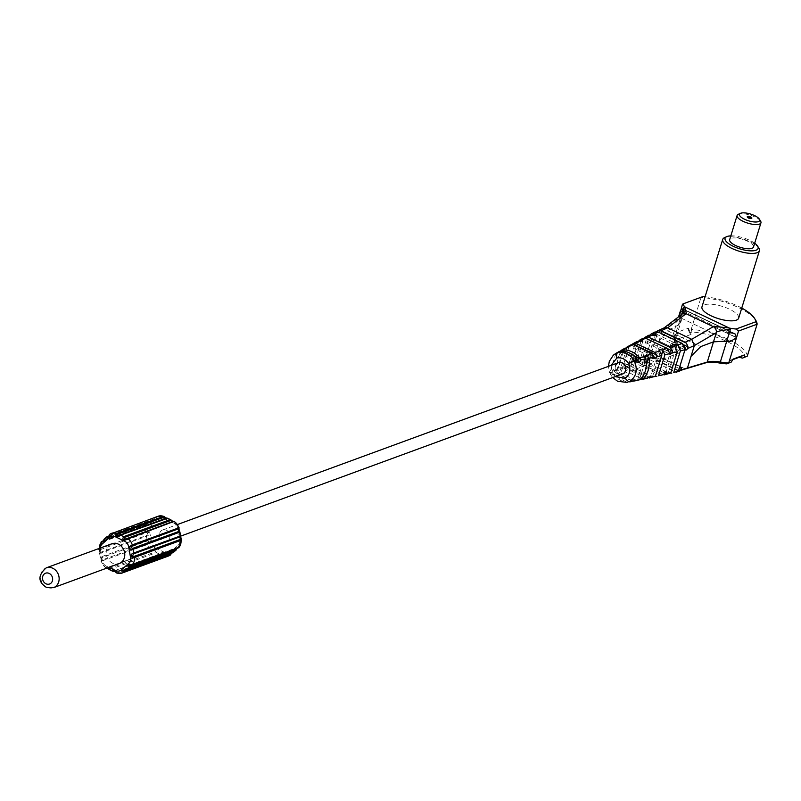 <?xml version="1.0" encoding="UTF-8"?>
<svg xmlns="http://www.w3.org/2000/svg" width="801" height="801" viewBox="0 0 801 801"><rect width="100%" height="100%" fill="white"/><g stroke="black" fill="none" stroke-linecap="round" stroke-linejoin="round"><path stroke-width="0.6" stroke-dasharray="4 3" d="M741.756 308.055A36.946 12.365 17.1 0 0 705.07 296.77M738.652 318.147A19.194 6.418 17.1 0 0 729.421 309.156A19.194 6.418 17.1 0 0 701.966 306.863M729.371 332.635A38.869 13.006 -162.9 0 1 727.999 332.395L729.18 328.55L727.999 332.395L683.223 311.068A38.869 13.006 -162.9 0 1 682.842 310.468M683.223 311.068L684.404 307.224L683.223 311.068L727.999 332.395M678.427 371.053L650.082 357.546L649.01 355.053L672.069 345.261A23.99 8.03 17.1 0 0 674.422 342.988A23.99 8.03 17.1 0 0 673.801 339.854A38.869 13.006 -162.9 0 1 672.6 336.26L678.577 316.816M654.817 332.065L653.276 334.297A2.884 1.091 115.5 0 0 653.586 334.818A2.884 1.091 115.5 0 0 655.478 333.306L662.297 330.282L681.09 315.914L684.014 311.809L680.75 322.433L679.338 316.235L679.488 317.316L730.382 341.566L679.488 317.316L680.75 322.433L678.287 325.056L667.523 330.743L678.287 325.056L672.069 345.261L673.18 347.734A25.912 8.671 17.1 0 0 675.053 341.897A36.946 12.365 -162.9 0 1 673.911 338.663L676.284 337.792L675.213 335.299L672.6 336.26L673.911 338.663M682.432 304.28L701.005 297.461L691.173 329.441L688.55 330.402L688.379 328.16L676.985 332.345L675.213 335.299M676.284 337.792L679.669 338.583L676.985 332.345M688.379 328.16L691.063 334.397L689.621 332.896L691.994 332.025A36.946 12.365 -162.9 0 1 744.89 357.226M691.063 334.397L679.669 338.583M685.336 368.951L656.47 355.203L673.18 347.734M732.745 359.659L727.749 361.491L729.19 362.993M688.55 330.402L689.621 332.896M747.283 356.175A38.869 13.006 17.1 0 0 691.173 329.441L691.994 332.025M662.297 330.282L655.398 352.71L658.983 341.046L667.523 330.743L700.765 346.583L667.523 330.743L658.983 341.046L680.009 351.058A5.997 5.176 69.8 0 1 677.215 353.882A5.997 5.176 69.8 0 1 671.729 352.37A5.997 5.176 69.8 0 1 670.026 346.302L677.145 341.126L680.55 350.498L680.009 351.058M650.082 357.546L656.47 355.203L655.398 352.71L656.47 355.203L685.326 368.951L687.458 367.989M733.095 359.078L727.749 361.491M702.898 296.59L701.005 297.461A38.869 13.006 -162.9 0 1 755.864 320.51M758.867 248.18A19.194 6.418 17.1 0 0 750.167 241.742A19.194 6.418 17.1 0 0 724.575 237.627M754.682 243.204A17.272 5.777 17.1 0 0 749.786 240.35A17.272 5.777 17.1 0 0 730.832 235.864M753.501 247.028A12.476 4.175 17.1 0 0 747.503 241.181A12.476 4.175 17.1 0 0 729.661 239.689M760.61 221.166A12.476 4.175 17.1 0 0 754.953 216.981A12.476 4.175 17.1 0 0 738.312 214.308M747.293 216.971A2.403 0.801 17.1 0 0 747.133 217.151A2.403 0.801 17.1 0 0 748.284 218.273A2.403 0.801 17.1 0 0 751.718 218.563A2.403 0.801 17.1 0 0 751.688 218.323M649.01 355.053L649.281 354.192A2.884 1.091 115.5 0 0 649.15 352.1A2.884 1.091 115.5 0 0 646.547 355.193L652.925 334.448L649.361 336.16L650.112 334.838M641.461 360.911L637.926 362.312L636.985 360.18L640.46 358.628L641.461 360.911L644.224 362.442L648.289 362.973L643.814 359.969L642.782 357.596L646.277 356.065L647.348 358.558L646.547 355.193L678.607 370.473M658.983 341.046L670.026 346.302M622.527 373.957L677.215 353.882A5.997 5.176 69.8 0 1 671.568 352.19A5.997 5.176 69.8 0 1 670.137 345.862A5.997 5.176 69.8 0 1 673.08 342.618A5.997 5.176 69.8 0 1 678.727 344.31A5.997 5.176 69.8 0 1 680.159 350.638A5.997 5.176 69.8 0 1 677.215 353.882L622.527 373.957A5.997 5.176 69.8 0 1 616.88 372.265A5.997 5.176 69.8 0 1 615.448 365.937M611.163 365.346L611.704 371.944L615.448 376.55M674.422 342.988L680.75 322.433L678.287 325.056L681.09 315.914A4.796 3.825 52.6 0 1 682.292 313.972M662.307 330.242L664.419 327.749M685.185 347.834L653.796 332.886L653.276 334.297M653.796 332.886L654.707 332.125M655.478 333.306L656.6 331.634M655.558 376.14L650.953 375.979L653.866 377.071M640.009 379.564L637.596 379.964L639.008 380.075M624.73 348.305L624.209 348.665C618.522 353.722 616.309 360.54 617.551 369.111L617.992 370.062L621.416 371.454L619.804 368.049C618.903 359.629 621.105 352.78 626.402 347.474L629.816 345.712L629.576 346.443L654.968 358.548M653.566 355.834L630.727 344.951L629.816 345.712L635.343 342.948L628.915 363.824L630.858 366.488L634.793 367.419L631.218 362.773L634.672 361.211L635.573 363.243L632.039 364.635M621.055 350.417L624.249 348.635M642.732 338.453L641.471 340.575L670.427 354.372M631.218 362.773L637.636 341.817L646.988 337.291L640.46 358.628M637.636 341.817L638.017 341.276M636.695 341.697L635.343 342.948M643.223 339.113L644.445 337.652M648.79 335.239L646.988 337.291M629.686 365.556L626.162 366.918L625.471 365.406L628.915 363.824M625.471 365.406L624.74 363.524L623.238 366.437L623.819 367.829L620.314 369.181L626.953 347.634M619.804 368.049L623.238 366.437M642.782 357.596L649.361 336.16M636.985 360.18L636.735 357.717L634.672 361.211M618.552 351.869L619.533 351.409M632.82 380.946L615.328 372.615L614.067 370.773L617.551 369.111M614.067 370.773L613.115 369.521L612.124 371.714L613.196 373.907C617.711 379.994 623.288 382.658 629.926 381.877L630.197 381.827M615.829 353.401L609.951 372.765L612.124 371.714M614.447 371.404L617.992 370.062M643.814 359.969L647.348 358.558L676.204 372.305M612.264 372.205L609.951 372.765M646.437 378.603C637.976 377.992 630.437 374.407 623.819 367.829M615.328 372.615L632.219 381.256M661.306 375.509L635.573 363.243M626.162 366.918L647.949 377.802M670.787 372.865L664.44 371.554L668.755 373.917M637.926 362.312L663.188 374.498M610.122 373.116L627.243 382.488M611.704 371.944L609.551 372.976L608.44 366.347M159.699 533.226A5.997 5.176 69.8 0 1 162.643 529.982A5.997 5.176 69.8 0 1 168.29 531.664A5.997 5.176 69.8 0 1 169.722 537.992A5.997 5.176 69.8 0 1 166.778 541.236A5.997 5.176 69.8 0 1 161.131 539.554A5.997 5.176 69.8 0 1 159.699 533.226M178.743 547.644L178.563 546.572L176.56 548.845M178.122 547.874A0.961 0.831 69.8 0 1 177.782 547.754L176.741 548.465M173.316 552.48C173.356 550.788 172.676 550.968 171.274 553.01L171.144 553.621M172.826 552.66A0.961 0.831 69.8 0 1 172.405 552.53L171.334 553.261M125.917 569.591L171.424 553.05M168.621 555.974A9.592 8.28 69.8 0 1 163.364 555.904L164.245 553.871C163.204 552.119 161.662 552.219 159.619 554.152L156.435 552.64C157.937 550.437 157.457 549.386 154.973 549.456L152.711 550.828A0.961 0.831 -110.2 0 0 153.662 550.708L107.564 567.829M109.457 569.681L156.435 552.64A0.961 0.831 69.8 0 1 155.855 551.769L154.873 550.127M155.554 548.094A6.718 5.797 69.8 0 1 151.629 542.758L149.657 531.904A6.718 5.797 69.8 0 1 151.519 525.856L158.808 519.418A6.718 5.797 69.8 0 1 164.595 518.708L173.867 523.123A6.718 5.797 69.8 0 1 177.792 528.46L179.764 539.313A6.718 5.797 69.8 0 1 177.902 545.361L170.613 551.799A6.718 5.797 69.8 0 1 164.826 552.51L155.554 548.094A2.884 1.091 -64.5 0 1 154.973 549.456L153.662 550.708M146.793 535.358L147.694 532.865L146.343 532.775L99.855 549.836L99.624 550.507L100.305 552.42L146.793 535.358A0.961 0.831 69.8 0 0 146.453 536.28C149.206 535.298 149.807 533.917 148.235 532.124L145.692 531.904L99.204 548.965L99.975 553.341L146.453 536.28L147.134 540.004L100.646 557.065L101.477 561.431A9.592 8.28 -110.2 0 0 106.223 567.889L152.711 550.828A9.592 8.28 69.8 0 1 147.965 544.37L150.208 542.978C151.029 540.655 150.007 539.664 147.134 540.004A0.961 0.831 -110.2 0 0 147.784 540.805L101.296 557.866L101.397 560.229L148.275 543.378L149.467 542.587L147.784 540.805M146.343 532.775A0.961 0.831 -110.2 0 1 145.692 531.904A9.592 8.28 69.8 0 1 147.945 524.575L150.498 524.775C152.851 524.024 152.971 523.083 150.868 521.952A0.961 0.831 -110.2 0 0 150.618 522.923L103.639 540.445M100.345 547.994A6.718 5.797 -110.2 0 0 100.435 549.977L99.384 550.057L99.204 548.965A9.592 8.28 -110.2 0 1 101.457 541.636L147.945 524.575A0.961 0.831 69.8 0 1 148.906 524.465L150.778 524.265L150.618 522.923M104.14 539.984A0.961 0.831 -110.2 0 1 104.38 539.013L150.868 521.952L153.371 519.739L157.787 518.337L156.325 517.176A0.961 0.831 -110.2 0 0 156.025 518.177L109.537 535.238L108.776 536.229M108.726 536.129L153.371 519.739A0.961 0.831 69.8 0 1 154.283 519.689L156.175 519.499L156.846 518.587L156.025 518.177M164.756 517.386L164.816 517.476C166.838 518.868 167.589 519.058 167.069 518.067M165.907 518.237L119.689 535.298M171.614 520.65L173.977 521.391M172.786 521.511L126.538 538.582M178.733 527.849L179.554 532.214M180.235 535.939L180.826 539.223L179.764 539.313M162.713 555.013A0.961 0.831 69.8 0 0 163.364 555.904L116.876 572.965A0.961 0.831 69.8 0 1 116.235 572.084L115.224 571.694L116.235 572.084L162.713 555.013L163.284 554.052L161.712 553.401L114.082 571.033M108.586 568.64L155.855 551.769M100.435 549.977L102.408 560.82A6.718 5.797 -110.2 0 0 106.343 566.167A2.884 1.091 115.5 0 0 106.122 567.388L107.885 567.709M102.408 560.82L147.965 544.37A0.961 0.831 69.8 0 1 148.275 543.378M99.384 550.057L101.236 560.47A0.961 0.611 -165 0 1 101.397 560.229M111.85 543.769A10.553 9.101 -110.2 0 0 106.213 553.111A10.553 9.101 -110.2 0 0 112.571 563.183A10.553 9.101 -110.2 0 0 119.129 563.584M681.601 314.503L673.801 339.854L675.053 341.897M736.55 337.491L680.439 310.758L736.55 337.491M680.379 310.958L736.489 337.692L680.379 310.958M682.021 308.785L733.255 333.196L682.021 308.785M679.508 368.59L649.281 354.192M684.144 345.031L656.43 331.834M652.495 376.8L660.254 351.579M643.043 375.989L646.387 365.126M639.408 379.904L645.846 358.978M617.771 369.591L624.209 348.665M630.858 366.488L638.617 341.266M629.926 381.877L613.196 373.907M648.81 377.031L625.781 366.057M646.868 378.412L623.599 367.329M655.158 376.029L661.736 354.633M663.118 374.628L634.692 361.081M664.319 372.886L637.035 359.889M665.871 372.755L674.202 345.682M668.555 371.894L676.174 347.153M633.511 365.727L640.96 341.526M646.918 361.581L654.797 335.959M644.224 362.442L652.555 335.369M649.16 351.429L636.364 345.341M669.506 351.899L642.132 338.853M667.253 348.515L645.626 338.212M637.065 359.509L619.884 351.319M633.301 355.414L624.88 351.399M177.902 545.361A2.884 1.382 -131.4 0 1 178.563 546.572A0.961 0.711 -84.2 0 1 177.952 547.283M170.613 551.799A2.884 1.382 -131.4 0 1 171.274 553.01L171.464 553.211M164.826 552.51A2.884 1.091 -64.5 0 1 164.245 553.871L163.284 554.052M151.629 542.758L149.467 542.587M149.657 531.904L147.694 532.865M151.519 525.856A2.884 1.382 48.6 0 0 150.498 524.775L148.225 524.385L103.339 540.865M158.808 519.418A2.884 1.382 48.6 0 0 157.787 518.337A0.961 0.531 0.7 0 0 156.846 518.587M164.595 518.708A2.884 1.091 115.5 0 0 164.816 517.476M109.537 535.238A0.961 0.831 -110.2 0 1 109.837 534.237L156.325 517.176A9.592 8.28 69.8 0 1 158.067 516.255M173.867 523.123A2.884 1.091 115.5 0 0 174.077 521.892A0.961 0.731 76.4 0 0 173.286 521.551M177.792 528.46L178.853 528.37M131.304 564.815L177.782 547.754M109.367 568.83A0.961 0.831 69.8 0 0 109.947 569.701L113.131 571.223L159.619 554.152A0.961 0.831 -110.2 0 0 160.51 553.992M106.223 567.889A0.961 0.831 -110.2 0 0 107.184 567.769M101.477 561.431A0.961 0.831 69.8 0 1 101.787 560.44M100.646 557.065A0.961 0.831 -110.2 0 0 101.296 557.866M99.975 553.341A0.961 0.831 69.8 0 1 100.305 552.42M99.204 548.965A0.961 0.831 -110.2 0 0 99.855 549.836M103.199 541.236L148.906 524.465M106.543 537.101L107.374 536.62M108.606 536.46L154.283 519.689M106.343 566.167L108.846 567.358M106.122 567.388A0.961 0.731 76.4 0 0 106.913 567.739M101.357 560.91A0.961 0.611 -165 0 1 101.236 560.47L101.096 561.521L105.822 567.919L106.893 567.969L154.853 550.137L107.484 567.859M98.863 549.286L99.624 550.507M53.497 587.674A10.553 9.101 69.8 0 1 46.939 587.273A10.553 9.101 69.8 0 1 40.581 577.191A10.553 9.101 69.8 0 1 46.228 567.859M681.721 308.315L734.877 333.647L681.721 308.315M649.15 352.1L681.21 367.369M673.08 342.618L677.145 341.126M653.586 334.818L685.656 350.097M645.055 355.694L637.596 379.964M628.955 346.973L621.416 371.454M613.115 369.521L635.213 380.054M624.74 363.524L650.943 376.009M659.023 349.717L650.953 375.979M636.735 357.717L666.282 371.794M672.85 344.22L664.44 371.554M612.665 377.571L609.551 372.976M642.903 341.046L634.793 367.419M656.72 335.579L648.289 362.973M617.871 352.4L639.338 362.623M129.422 565.015L177.642 547.323L176.871 548.415M108.746 536.069L153.602 519.599L156.175 519.499L107.955 537.201M165.977 518.207L118.488 535.879M166.478 518.027L167.459 518.037M125.346 539.143L172.866 521.481M124.025 569.781L172.245 552.089M113.722 571.023L161.712 553.401L114.223 571.073M102.558 541.957L150.778 524.265M99.594 553.421L100.325 557.406M98.873 549.316L98.813 548.555M162.643 529.982L177.652 524.465M166.778 541.236L180.615 536.159"/><path stroke-width="1.2" d="M705.07 296.77A36.946 12.365 17.1 0 0 702.898 296.59L683.153 303.829A38.869 13.006 17.1 0 0 684.555 306.753L729.331 328.08A38.869 13.006 17.1 0 0 736.059 329.031L755.794 321.792A36.946 12.365 17.1 0 0 754.612 318.468A36.946 12.365 17.1 0 0 741.756 308.055M730.832 235.864A17.272 5.777 17.1 0 0 726.747 236.645L724.575 237.627A19.194 6.418 17.1 0 0 722.702 239.439L701.966 306.863A19.194 6.418 17.1 0 0 711.188 315.854A19.194 6.418 17.1 0 0 738.652 318.147L759.398 250.733A19.194 6.418 17.1 0 0 758.867 248.18L757.616 246.147A17.272 5.777 17.1 0 0 754.682 243.204M664.059 327.909L682.292 313.972L684.014 311.809L683.864 307.153L684.555 306.753L684.965 307.324A38.869 13.006 -162.9 0 1 684.555 306.753L729.331 328.08L730.392 329.321C720.58 330.483 715.884 331.604 716.314 332.695A4.796 3.655 -120.4 0 0 713.28 326.678L691.724 339.304L694.367 345.521L691.043 356.325L700.765 346.583L713.501 341.837L726.747 341.166L729.371 332.635A38.869 13.006 -162.9 0 0 733.255 333.196A38.869 13.006 -162.9 0 1 727.999 332.395M683.153 303.829L682.432 304.28L679.338 316.235L680.379 310.958L678.577 316.816M736.059 329.031L738.542 331.013L736.55 337.491L734.877 333.647L733.255 333.196L734.877 333.647L736.489 337.692L730.382 341.566L736.489 337.692L728.7 362.993A38.869 13.006 -162.9 0 1 720.329 362.022A23.99 8.03 17.1 0 0 707.283 362.042L687.458 367.989L691.043 356.325L700.765 346.583L713.501 341.837L726.747 341.166L730.382 341.566L726.747 341.166L720.329 362.022L719.288 362.973A25.912 8.671 17.1 0 0 705.2 362.993L685.336 368.951M683.864 307.153L682.842 310.468A38.869 13.006 -162.9 0 1 682.021 308.785L680.439 310.758L681.721 308.315L682.021 308.785A38.869 13.006 -162.9 0 0 683.223 311.068M738.542 331.013L757.115 324.195L747.283 356.175L742.527 358.097L739.143 357.306L744.489 354.893L733.095 359.078L731.323 362.032L726.817 363.864A36.946 12.365 -162.9 0 1 719.288 362.973M739.143 357.306L732.745 359.659M742.527 358.097L747.283 356.175M744.489 354.893L744.66 357.136M731.323 362.032L726.817 363.864M754.612 318.468L755.864 320.51A38.869 13.006 -162.9 0 1 757.115 324.195L755.794 321.792M722.702 239.439A19.194 6.418 17.1 0 0 731.934 248.43A19.194 6.418 17.1 0 0 759.398 250.733M726.747 236.645A17.272 5.777 17.1 0 0 733.376 246.368A17.272 5.777 17.1 0 0 751.718 250.863A17.272 5.777 17.1 0 0 757.616 246.147M740.494 213.326L738.312 214.308A12.476 4.175 17.1 0 0 737.1 215.489L729.661 239.689A12.476 4.175 17.1 0 0 735.658 245.537A12.476 4.175 17.1 0 0 753.501 247.028L760.95 222.828A12.476 4.175 17.1 0 0 760.61 221.166L759.358 219.134A10.553 3.534 17.1 0 0 754.572 215.589A10.553 3.534 17.1 0 0 740.494 213.326A10.553 3.534 17.1 0 0 744.55 219.264A10.553 3.534 17.1 0 0 755.754 222.007A10.553 3.534 17.1 0 0 759.358 219.134M737.1 215.489A12.476 4.175 17.1 0 0 743.098 221.326A12.476 4.175 17.1 0 0 760.95 222.828M748.414 217.842A2.403 0.801 17.1 0 0 751.849 218.132A2.403 0.801 17.1 0 0 750.697 217.011A2.403 0.801 17.1 0 0 747.263 216.721A2.403 0.801 17.1 0 0 748.414 217.842M751.688 218.323A2.403 0.801 17.1 0 0 750.567 217.441A2.403 0.801 17.1 0 0 747.293 216.971M678.427 371.053L687.458 367.989L691.043 356.325M678.938 371.294L681.08 370.332L681.341 369.471A2.884 1.091 115.5 0 0 681.21 367.369A2.884 1.091 115.5 0 0 678.607 370.473L684.995 349.727L682.312 343.489L685.185 347.834L685.336 349.576A2.884 1.091 115.5 0 0 685.656 350.097A2.884 1.091 115.5 0 0 687.548 348.585L694.367 345.521M615.448 365.937A5.997 5.176 69.8 0 1 618.392 362.693A5.997 5.176 69.8 0 1 624.039 364.385A5.997 5.176 69.8 0 1 625.471 370.713A5.997 5.176 69.8 0 1 622.527 373.957L180.615 536.159M615.448 376.55L625.03 378.302C629.846 374.958 631.058 370.052 628.685 363.594C625.551 359.128 621.606 357.256 616.87 357.967L611.163 365.346M682.292 313.972A4.796 3.825 52.6 0 1 686.067 313.712L713.28 326.678M656.6 331.634L657.871 330.693L661.075 330.783L685.115 342.237L691.724 339.304M691.694 339.284L667.644 327.829L686.067 313.712M728.009 327.829L729.331 328.08A38.869 13.006 -162.9 0 1 728.009 327.829L713.691 326.438M684.965 307.324L686.407 313.441M657.871 330.693L664.419 327.749L667.613 327.809L661.075 330.783M730.392 329.321L729.371 332.635M658.272 332.045L655.018 331.964L651.213 333.957L654.537 333.907L658.272 332.045L682.312 343.489L677.746 344.961L680.379 350.938L685.336 349.576M654.707 332.125L658.262 332.035M685.115 342.237L686.417 343.138L688.019 346.883L687.548 348.585M681.08 370.332L687.458 367.989M659.613 350.928L654.998 352.51L656.79 355.063L656.88 356.645L661.786 355.544L659.023 349.717L662.517 349.957L667.113 348.425L669.876 353.611L677.306 351.739L674.702 345.942L672.85 344.22L677.746 344.961M656.88 356.645L654.968 358.548L651.974 353.571L646.948 355.364L649.08 358.277L654.057 357.256M649.08 358.277C650.182 366.628 648.139 373.556 642.963 379.073L647.669 378.082L650.943 376.009L650.702 377.431L655.368 376.42L661.786 355.544M670.427 354.372L669.876 353.611L664.91 354.813L658.452 375.749L663.058 374.738L666.282 371.794L666.132 374.057L670.717 373.036L677.306 351.739M680.379 350.938L673.771 372.365L678.347 371.334L678.607 370.473M646.948 355.364L639.899 358.027L640.83 359.839L639.338 362.623L637.576 360.41L634.432 360.941A4.796 3.885 -105.9 0 0 634.142 360.37A4.796 0.581 -32.2 0 0 628.685 363.594L634.432 360.941C638.007 370.182 636.224 377.161 629.085 381.877L639.829 379.724C645.366 374.377 647.368 367.459 645.846 358.978L645.055 355.694M635.213 380.054L634.472 380.946L639.829 379.724M640.83 359.839L645.836 358.918M647.949 377.802L655.368 376.42M662.517 349.957L664.91 354.813M672.359 352.991L672.66 351.098L670.147 347.434L674.702 345.942M637.576 360.41L636.875 359.228L634.142 360.37C630.057 354.052 624.6 351.449 617.781 352.57L620.164 351.269C626.732 350.708 632.299 353.361 636.875 359.228M642.963 379.073L640.009 379.564M639.899 358.027C635.073 352.48 629.366 349.767 622.798 349.877L627.223 347.594L624.249 348.635M626.062 347.804L633.13 344.59L651.974 353.571M627.223 347.594L628.955 346.973M635.684 343.309L639.548 341.376L636.695 341.697L632.97 343.719L635.684 343.309L654.998 352.51M638.017 341.276L645.776 338.262L667.113 348.425M641.971 340.165L642.903 341.046L639.548 341.376M654.537 333.907L656.72 335.579L648.79 335.239L644.445 337.652L648.289 337.021L652.034 335.148M670.147 347.434L648.289 337.021M633.13 344.59L630.727 344.951L627.103 346.973M626.402 347.474L627.163 346.933L626.953 347.634M619.533 351.409L622.798 349.877M621.055 350.417L621.976 350.017L624.88 351.399M645.776 338.262L642.132 338.853M631.809 344.7L632.97 343.719L636.364 345.341M650.112 334.838L651.213 333.957M644.044 338.052L645.626 338.212M620.164 351.269L615.829 353.401L619.073 351.599M617.781 352.57A4.796 4.245 -121.2 0 0 617.231 352.74A4.796 2.423 -111.4 0 0 616.87 357.967A4.796 2.413 -102.4 0 1 617.781 352.57M643.043 375.989L641.971 379.494L647.669 378.082M632.219 381.256L634.472 380.946L632.82 380.946M658.452 375.749L663.058 374.738M656.84 376.45L655.158 376.029M673.771 372.365L678.347 371.334L676.204 372.305M671.729 373.266L670.787 372.865M663.188 374.498L664.279 374.868L670.717 373.036M630.197 381.827L632.199 381.266M629.926 381.877L631.689 381.466M612.665 377.571L617.641 381.276L627.283 382.477M650.702 377.431L649.401 377.992M666.132 374.057L664.279 374.868M628.895 381.937L625.03 378.302M174.077 521.892L173.977 521.391A9.592 8.28 69.8 0 1 178.733 527.849L178.853 528.37A0.961 0.611 -165 0 1 178.973 528.81L180.235 535.939A0.961 0.831 69.8 0 1 179.895 536.87L180.345 539.443A0.961 0.831 -110.2 0 1 180.996 540.315L180.826 539.223L180.996 540.315A9.592 8.28 69.8 0 1 178.743 547.644L181.336 539.964M176.56 548.845L175.83 550.267L129.341 567.328C127.229 566.207 127.359 565.266 129.712 564.505L132.255 564.705L178.743 547.644L178.563 546.572M176.741 548.465L176.07 549.296L129.582 566.367L129.892 564.925L131.304 564.815A0.961 0.831 69.8 0 0 131.965 564.895L178.463 547.834A0.961 0.831 69.8 0 1 178.122 547.874M176.07 549.296A0.961 0.831 -110.2 0 1 175.83 550.267L173.657 552.179M171.424 553.05L170.663 554.042L124.175 571.103L123.354 570.692L124.025 569.781L125.917 569.591A0.961 0.831 69.8 0 0 126.608 569.681L173.086 552.62A0.961 0.831 69.8 0 1 172.826 552.66M171.274 553.01L170.363 555.043A0.961 0.831 -110.2 0 0 170.663 554.042M170.543 554.953L170.363 555.043A9.592 8.28 69.8 0 1 168.621 555.974L170.543 554.953L171.504 553.08M167.539 518.287L120.581 535.128C118.538 537.07 116.996 537.161 115.965 535.408L116.846 533.386L163.784 516.315L158.067 516.255A9.592 8.28 69.8 0 1 163.334 516.315L164.816 517.476M163.334 516.315A0.961 0.831 69.8 0 1 163.975 517.206L166.177 518.237A0.961 0.831 -110.2 0 1 166.468 518.027L170.753 519.599L171.614 520.65M173.026 521.511A0.961 0.831 -110.2 0 1 173.977 521.391L125.226 539.824C122.753 539.904 122.263 538.843 123.775 536.65L120.581 535.128A0.961 0.831 -110.2 0 0 119.99 535.088L166.468 518.027A0.961 0.831 -110.2 0 1 167.069 518.067L173.326 521.531M178.903 531.413L132.415 548.475L130.743 546.693L131.935 545.912A0.961 0.831 69.8 0 0 132.245 544.91L178.733 527.849A0.961 0.831 69.8 0 1 178.413 528.84L178.903 531.413A0.961 0.831 -110.2 0 1 179.554 532.214L133.066 549.276C130.203 549.626 129.171 548.635 129.992 546.302L132.245 544.91A9.592 8.28 -110.2 0 0 127.489 538.452A0.961 0.831 -110.2 0 0 126.538 538.582L125.216 539.193L124.345 537.511A0.961 0.831 69.8 0 0 123.775 536.65L170.253 519.579A0.961 0.831 69.8 0 1 170.833 520.45L173.286 521.551M180.996 540.315L134.508 557.386L131.965 557.156C130.403 555.363 130.994 553.982 133.747 553.01L180.605 535.859L179.885 531.884M108.846 567.358L115.604 570.572A6.718 5.797 -110.2 0 0 121.392 569.871L128.681 563.433A2.884 1.382 48.6 0 0 129.712 564.505L129.892 564.925M106.913 567.739L109.367 568.83M104.14 539.984L103.199 541.236M106.543 537.101L102.248 541.997A0.961 0.711 -84.2 0 0 101.637 542.708L101.457 541.636A0.961 0.831 69.8 0 1 102.418 541.526M109.537 535.238L108.606 536.46M118.488 535.879L119.99 535.088A0.961 0.831 -110.2 0 0 119.689 535.298L118.488 535.879L116.916 535.238L117.487 534.267A0.961 0.831 69.8 0 0 116.846 533.386A9.592 8.28 -110.2 0 0 111.579 533.316A9.592 8.28 -110.2 0 0 109.837 534.237L108.936 536.269L107.795 536.75A0.961 0.831 69.8 0 0 107.114 536.67L108.746 536.069M125.326 539.153L125.226 539.824A2.884 1.091 -64.5 0 0 124.646 541.186L115.384 536.77A6.718 5.797 -110.2 0 0 109.587 537.481L102.298 543.919A6.718 5.797 -110.2 0 0 100.345 547.994M180.345 539.443L133.857 556.505L132.505 556.415L133.407 553.932L179.895 536.87M170.363 555.043L123.875 572.104L122.413 570.943L173.316 552.48A0.961 0.831 69.8 0 1 173.086 552.62L176.06 550.127L176.871 548.415M113.131 571.223A0.961 0.831 -110.2 0 0 113.722 571.263L113.131 571.223C112.611 570.222 113.362 570.422 115.384 571.804L116.876 572.965A9.592 8.28 -110.2 0 0 122.142 573.035A9.592 8.28 -110.2 0 0 123.875 572.104A0.961 0.831 -110.2 0 0 124.175 571.103M168.621 555.974L122.142 573.035L116.876 572.965M114.082 571.033L116.235 572.084M114.223 571.073L113.732 571.253A0.961 0.831 -110.2 0 0 114.032 571.053L115.224 571.694M107.885 567.709L109.457 569.681L112.741 571.253M98.873 549.316L101.457 541.636M104.38 539.013L101.637 542.708A2.884 1.382 -131.4 0 0 102.298 543.919M109.587 537.481A2.884 1.382 -131.4 0 1 108.936 536.269C107.534 538.322 106.843 538.492 106.883 536.8A0.961 0.831 69.8 0 1 107.114 536.67L106.883 536.8M109.837 534.237L158.067 516.255M119.129 563.584A10.553 9.101 -110.2 0 0 124.776 554.242A10.553 9.101 -110.2 0 0 118.418 544.169A10.553 9.101 -110.2 0 0 111.85 543.769L46.228 567.859A10.553 9.101 69.8 0 1 52.786 568.259A10.553 9.101 69.8 0 1 59.144 578.332A10.553 9.101 69.8 0 1 53.497 587.674L119.129 563.584M705.2 362.993L707.283 362.042L716.314 332.695L694.357 345.561M681.341 369.471L679.508 368.59M681.601 314.503L682.842 310.468M688.019 346.883L684.144 345.031M686.417 343.138L659.634 330.382M646.387 365.126L648.81 357.246M650.152 377.671L648.81 377.031M661.736 354.633L663.068 350.317M666.242 373.807L664.319 372.886M676.174 347.153L676.965 344.57M640.96 341.526L641.421 340.014M654.797 335.959L655.328 334.257M656.79 355.063L649.16 351.429M672.66 351.098L667.253 348.515M640.44 358.808L633.301 355.414M178.743 547.644A0.961 0.831 69.8 0 1 178.463 547.834L178.993 547.494M179.114 527.759L178.973 528.82A0.961 0.611 -165 0 1 178.803 529.05M129.862 564.945L131.975 564.895A0.961 0.831 69.8 0 0 132.255 564.705A9.592 8.28 -110.2 0 0 134.508 557.386A0.961 0.831 -110.2 0 0 133.857 556.505M124.025 569.781L126.608 569.681A0.961 0.831 69.8 0 0 126.838 569.541L129.341 567.328A0.961 0.831 -110.2 0 0 129.582 566.367M107.374 536.62L108.726 536.129M117.487 534.267L163.975 517.206M124.345 537.511L170.833 520.45M131.935 545.912L178.413 528.84M133.407 553.932A0.961 0.831 69.8 0 0 133.747 553.01L133.066 549.276A0.961 0.831 -110.2 0 0 132.415 548.475M128.681 563.433A6.718 5.797 -110.2 0 0 130.543 557.376L132.505 556.415M121.392 569.871A2.884 1.382 48.6 0 0 122.413 570.943A0.961 0.531 0.7 0 0 123.354 570.692M115.604 570.572A2.884 1.091 115.5 0 0 115.384 571.804L116.425 572.965M109.657 534.337L108.776 536.229M115.384 536.77A2.884 1.091 -64.5 0 1 115.965 535.408L116.916 535.238M130.543 557.376L128.571 546.522A6.718 5.797 -110.2 0 0 124.646 541.186M128.571 546.522L130.743 546.693M49.181 573.416A5.757 4.966 69.8 0 1 52.395 580.895A5.757 4.966 69.8 0 1 45.987 583.789A5.757 4.966 69.8 0 1 42.773 576.309A5.757 4.966 69.8 0 1 49.181 573.416M621.125 350.377L624.73 348.305M642.732 338.453L639.108 340.395M635.553 380.745L634.212 381.006M608.44 366.347L609.311 361.391L613.306 355.223L615.829 353.401M166.478 518.267L163.774 516.315M125.346 539.143L173.316 521.321L174.388 521.371L179.114 527.789M181.336 540.004L180.605 535.859M101.206 541.796L103.339 540.865M106.873 567.749L109.457 569.681M106.673 536.93L104.15 539.153M46.228 567.859C37.867 575.248 37.857 581.726 46.208 587.283L53.497 587.674M177.652 524.465L618.392 362.693"/></g></svg>
